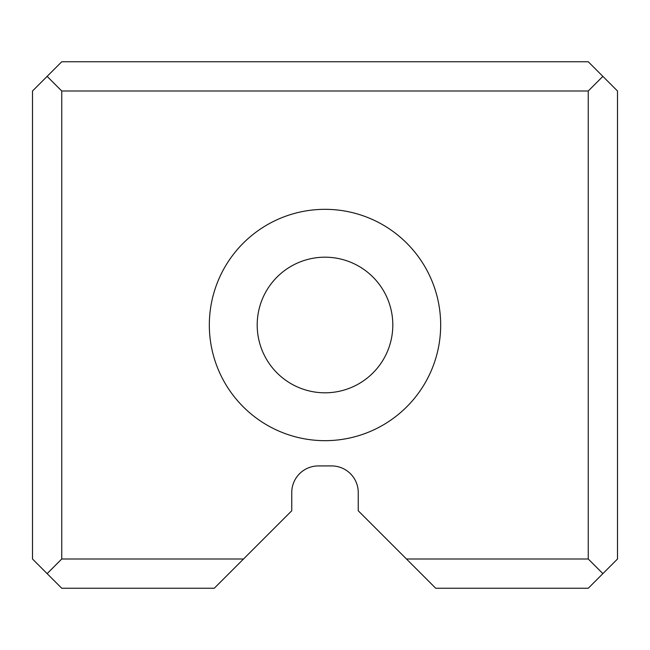 <?xml version="1.0" encoding="UTF-8"?>
<svg xmlns="http://www.w3.org/2000/svg" width="650" height="650" viewBox="0 0 650 650"><rect width="100%" height="100%" fill="white"/><g stroke="black" fill="none" stroke-linecap="round" stroke-linejoin="round"><path stroke-width="0.97" d="M617.5 91L617.5 559L588.25 588.25L435.727 588.25L358.239 510.762L358.239 492.521A26.593 26.593 0 0 0 331.646 465.928L318.354 465.928A26.593 26.593 0 0 0 291.761 492.521L291.761 510.762L214.273 588.25L61.75 588.25L32.5 559L32.5 91L61.75 61.75L588.25 61.75L617.5 91M209.332 325A115.668 115.668 0 0 0 382.834 425.173A115.668 115.668 0 0 0 382.834 224.827A115.668 115.668 0 0 0 209.332 325M406.477 559L588.25 559L588.25 91L61.75 91L61.75 559L243.523 559M47.125 573.625L61.75 559M61.75 91L47.125 76.375M588.25 559L602.875 573.625M602.875 76.375L588.25 91M257.197 325A67.803 67.803 0 0 0 358.906 383.719A67.803 67.803 0 0 0 358.906 266.281A67.803 67.803 0 0 0 257.197 325A67.803 67.803 0 0 0 358.906 383.719A67.803 67.803 0 0 0 358.906 266.281A67.803 67.803 0 0 0 257.197 325"/></g></svg>
